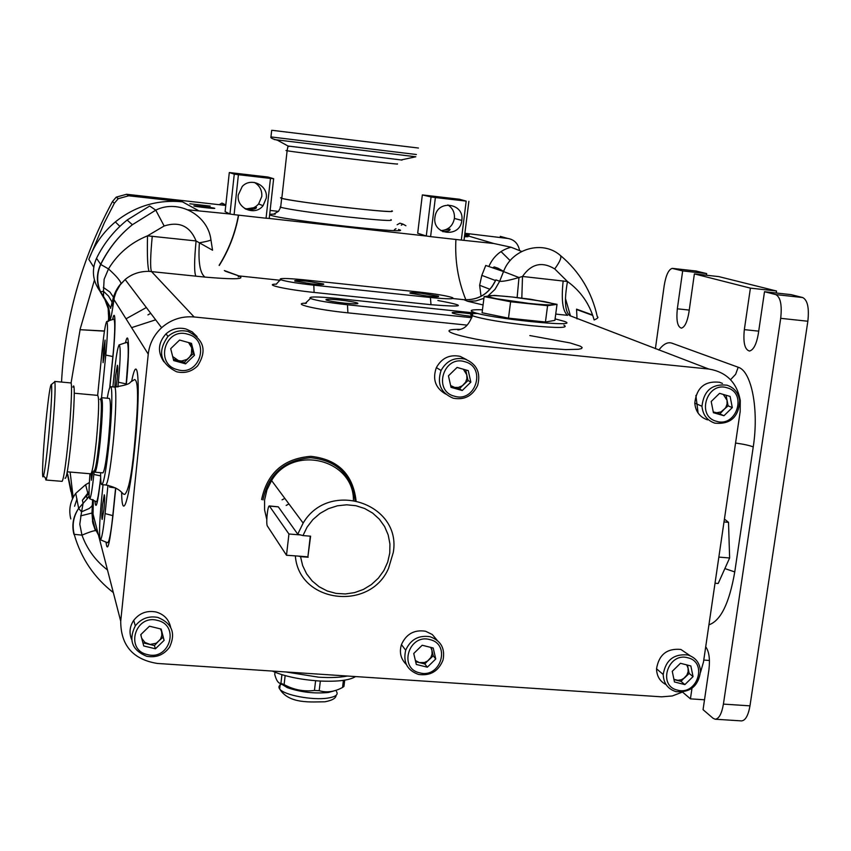 <?xml version="1.0" encoding="UTF-8"?>
<svg xmlns="http://www.w3.org/2000/svg" width="851" height="851" viewBox="0 0 851 851"><rect width="100%" height="100%" fill="white"/><g stroke="black" fill="none" stroke-linecap="round" stroke-linejoin="round"><path stroke-width="1.28" d="M116.055 387.099L117.066 379.397C117.863 370.706 117.97 366.004 117.385 365.281L115.513 376.057L114.832 387.067M102.535 504.707C101.737 513.504 101.62 518.419 102.184 519.45L103.918 509.526C104.726 500.665 104.843 495.75 104.269 494.771L102.535 504.707M117.885 387.014L118.374 382.216C120.48 359.079 120.757 346.602 119.204 344.783C117.704 346.942 116.055 356.463 114.268 373.355L112.896 386.897M103.035 484.751L101.418 500.824C99.312 523.95 99.003 536.949 100.492 539.8C101.833 538.428 103.365 529.694 105.088 513.589L107.96 485.23M93.333 499.867L92.908 520.195L95.004 528.375L98.45 535.013M238.269 276.915L238.78 275.894L280.224 280.277L238.886 275.905L240.822 277.288C241.939 279.288 229.993 279.224 204.974 277.096L149.085 271.363C139.787 271.235 131.809 273.948 125.15 279.511L120.172 284.851L116.172 291.787L114.321 297.393L112.832 307.115C111.428 316.306 110.343 320.497 109.598 319.699C110.3 311.647 108.311 304.296 103.62 297.627M121.044 283.734L125.14 279.522L161.626 327.709C170.955 319.54 181.784 315.955 194.113 316.966L708.755 369.026C726.318 371.94 736.828 382.397 740.274 400.385L740.179 411.544L703.469 662.078L700.501 672.375M482.453 309.796C472.539 309.498 469.199 310.147 472.422 311.753L472.848 311.934C486.836 318.274 583.999 328.231 564.383 321.37L555.097 318.87M577.031 318.902L576.563 309.158L592.573 314.987M147.936 314.891L150.744 313.338M112.832 307.115L111.8 301.605L108.598 296.191L103.471 291.308L103.588 297.573L100.163 291.627C96.312 282.458 96.482 273.352 100.652 264.342C108.311 248.822 118.885 235.61 132.373 224.717L155.754 210.154L149.67 206.006L127.118 220.047C114.108 230.557 103.907 243.29 96.525 258.268C91.451 269.831 92.589 280.777 99.929 291.095M103.801 297.414L102.663 295.999M89.366 482.581L85.611 484.687L75.728 493.367C70.176 501.239 68.527 509.76 70.803 518.929M107.481 569.957C95.599 560.83 87.1 549.225 81.973 535.13L79.792 524.248L81.558 511.813L78.664 508.366L83.111 503.356L82.366 500.25L86.249 495.952M491.835 287L495.899 279.873L499.675 281.245L503.537 271.565L485.761 265.459L481.815 275.373L479.634 285.276L481.038 296.308M570.489 315.987L565.447 298.467M521.695 251.46L511.025 247.215L493.835 243.514L461.316 240.078L466.178 201.113L435.382 197.549L430.595 236.631L461.316 240.078M96.046 530.779L95.44 530.641C93.45 530.716 88.961 532.205 81.973 535.13L73.92 534.3C71.612 525.046 73.197 516.397 78.664 508.345L75.728 493.367M93.142 503.632L91.6 506.43L89.174 508.504L81.558 511.813L83.111 503.356L87.217 498.792L86.43 495.718L82.366 500.25L89.057 491.516M195.89 276.203C194.124 272.501 194.188 260.757 196.081 240.95L212.559 250.226L210.952 239.897M704.5 699.788L690.438 698.852L682.513 692.054L672.29 695.958L661.599 696.831L157.329 663.45C132.958 659.472 120.757 645.388 120.714 621.187L148.244 354.133L113.906 299.499L113.46 297.222L110.704 307.913L100.567 291.797L103.471 291.308L104.13 279.266L108.492 268.916C117.768 253.651 130.777 242.631 147.521 235.833L196.081 240.95C190.039 226.132 179.391 221.143 164.147 225.983L155.754 210.154C178.199 198.794 207.867 214.835 210.91 239.642C211.218 240.322 207.378 241.376 199.4 242.801C198.081 261.906 199.942 273.341 204.974 277.096M103.322 287.404L109.949 292.084L113.46 297.222C115.076 291.957 117.598 287.383 121.033 283.511L121.033 283.511C120.502 280.883 116.321 276.011 108.492 268.916L100.758 264.459C96.727 273.522 96.663 282.638 100.567 291.797L100.163 291.627M708.755 369.026L569.83 315.647C564.947 311.753 564.16 300.382 567.479 281.521C580.765 291.18 589.658 303.998 594.136 319.944C597.71 318.423 598.764 317.349 597.296 316.71C591.881 292.148 579.712 271.841 560.766 255.779M517.131 297.52L518.982 277.522L522.503 276.458L567.479 281.521L554.724 268.916C560.288 261.246 562.064 256.672 560.064 255.204C542.481 239.908 511.876 248.673 503.537 271.565L518.982 277.522C508.877 280.479 502.441 281.724 499.675 281.245L494.952 289.425L488.112 295.85M521.823 298.041L522.503 276.458C531.311 263.746 542.044 261.236 554.724 268.916M89.121 495.888L87.217 498.792L89.142 496.229M120.714 621.187L92.578 512.281L91.972 513.036L92.61 499.494M95.44 530.641L92.77 522.929L91.972 513.036L80.622 515.887M149.085 271.363C147.595 267.682 147.074 255.843 147.521 235.833L164.147 225.983M483.07 304.956L467.486 301.233L463.933 299.701C478.751 300.318 489.41 293.701 495.899 279.873L492.208 286.489M110.3 307.785L110.673 308.413M89.047 492.718L86.451 495.771M86.015 496.261L82.898 499.697M495.559 280.564L481.815 275.373M488.846 266.523C493.272 256.428 500.665 249.992 511.025 247.215M114.321 297.403L113.289 296.754M74.59 506.228L76.994 498.888M100.588 472.677C100.567 480.815 101.024 484.804 101.96 484.655C104.003 482.283 106.354 468.656 109.013 443.754C112.098 413.873 112.747 384.386 110.407 386.662C109.534 387.29 108.471 391.141 107.226 398.215M102.758 472.869L102.95 472.879C104.513 471.018 106.301 460.646 108.311 441.765C110.715 415.182 111.066 400.736 109.364 398.417L101.716 397.715M94.397 470.88L95.046 472.209C96.535 470.348 98.269 459.965 100.269 441.063C102.673 414.458 103.077 400.002 101.471 397.694L100.822 398.885M355.569 676.566C349.282 680.481 336.805 681.928 318.146 680.928C299.19 679.47 283.904 676.183 272.309 671.056M557.022 304.339L554.895 320.38L545.438 322.008L508.494 318.157L482.081 312.764L484.134 296.584L510.6 301.765L547.587 305.679L557.022 304.339L530.471 299.233L512.589 297.042L494.559 295.403L484.134 296.584M282.053 499.824L284.862 498.431M288.946 503.93L286.17 505.441M101.524 397.662L105.779 355.08C107.673 334.273 107.992 323.082 106.737 321.487C105.471 323.486 104.024 332.252 102.397 347.782L97.652 395.375M91.227 473.454L91.344 480.315L92.823 471.645M103.428 350.006L103.067 362.664L104.716 352.761L105.067 340.092L103.428 350.006M89.951 473.741C88.823 489.442 88.77 497.782 89.781 498.771C90.919 497.41 92.28 489.304 93.844 474.443L94.174 471.082M430.415 297.499C447.605 299.169 454.977 299.222 452.53 297.648C446.849 295.786 435.425 293.882 418.288 291.946L304.754 279.905C286.649 278.128 278.532 278.032 280.426 279.617C285.51 281.394 296.648 283.255 313.817 285.181L430.415 297.499L431 304.701L314.093 292.436C285.851 289.563 262.416 284.277 276.543 284.106M427.319 296.084C435.903 296.914 439.595 296.946 438.403 296.159L421.256 293.308C412.703 292.467 408.991 292.436 410.118 293.212L427.319 296.084M311.509 283.84C320.614 284.723 324.646 284.766 323.593 283.968L306.977 281.202C297.903 280.309 293.861 280.266 294.84 281.064L311.509 283.84M472.294 312.753L336.507 298.393C316.625 296.488 307.913 296.51 310.381 298.456C316.295 300.573 328.667 302.679 347.485 304.775L471.805 317.71M344.676 303.147C354.686 304.094 359.005 304.073 357.633 303.094C354.612 302.031 348.463 300.988 339.187 299.946C329.22 298.999 324.88 299.009 326.156 299.988C329.146 301.052 335.315 302.105 344.676 303.147M471.635 313.913L464.327 313.008C454.977 312.115 451.03 312.147 452.487 313.104C455.753 314.21 462.136 315.295 471.645 316.359L472.199 316.423M131.597 327.646L155.648 319.816M126.033 318.806L146.361 307.53M104.439 331.156L79.994 329.699L104.471 330.975M238.44 215.143C235.184 233.153 228.749 249.875 219.122 265.31M238.631 215.165C235.387 233.227 228.93 250.003 219.26 265.48M465.869 299.829C458.104 280.702 454.785 260.587 455.913 239.471M229.855 213.973L188.082 209.835M88.823 259.342C94.397 244.577 103.237 232.1 115.342 221.92C135.032 206.133 157.414 199.432 182.465 201.836L128.692 195.783L118.225 198.687L114.385 203.198L104.322 222.845L88.823 259.342L93.738 267.14M467.178 234.482L467.316 233.557L464.891 233.28M467.316 233.557L507.749 238.45L500.271 236.376M278.447 211.378L270.129 210.442M252.417 208.452L251.832 208.378M225.77 205.442L126.554 194.262L116.236 197.134L112.449 201.57C81.813 258.523 64.836 318.689 61.538 382.067M464.806 233.961L469.103 234.961L469.231 234.11M501.016 251.566L510.143 260.619M519.589 250.492L519.046 248.386C517.259 242.695 513.493 239.386 507.749 238.45M93.259 522.28L92.504 521.567M69.569 482.911L72.516 498.803M67.123 472.571L70.92 491.538M396.023 228.759L394.417 229.642L395.885 228.728M496.505 269.15L497.899 268.171L503.622 271.352M401.278 225.228L402.938 224.1L405.906 225.749M221.983 205.017L223.739 203.889L225.813 205.027M492.644 267.831L494.261 266.937L497.899 268.171M397.119 224.76L399.938 223.164L402.938 224.1M219.164 204.697L221.994 203.081L223.739 203.889M71.048 383.12L80.068 329.869M94.44 280.032L79.994 329.699M70.122 472.06L73.165 497.463M464.54 236.089L467.997 236.748L464.455 236.727M193.922 205.963C192.156 205.229 212.612 207.495 214.516 208.24L214.643 208.293C216.59 209.048 195.932 206.772 194.049 206.016L193.922 205.963M189.879 203.793L210.208 206.08L189.879 203.793M268.714 218.388L426.989 236.099M281.894 197.602L280.532 197.826L281.66 198.357C291.223 200.549 312.838 203.623 346.495 207.57C380.461 211.303 395.598 212.378 391.885 210.793M690.204 655.781L680.864 649.441C667.024 648.164 658.919 654.61 656.536 668.78C656.706 676.098 659.897 681.396 666.12 684.661M170.625 627.198C168.849 619.379 164.009 614.316 156.084 612.007C146.968 610.263 139.511 613.05 133.724 620.347C129.65 626.506 128.958 632.899 131.66 639.537M722.456 383.418L719.542 382.269C704.798 380.695 696.543 387.641 694.778 403.129C695.607 411.639 699.873 417.224 707.596 419.883M437.074 640.197L432.287 634.506L425.532 631.229C414.256 629.506 406.225 633.963 401.438 644.601C399.13 652.377 400.768 659.004 406.321 664.471M197.049 336.602L192.166 331.879L185.986 328.986C178.508 327.146 171.859 328.773 166.03 333.847C158.073 342.666 157.35 351.984 163.871 361.792M466.412 359.537L460.083 356.356C449.636 354.261 441.733 358.016 436.361 367.621C432.287 379.248 435.382 388.067 445.647 394.056M148.244 354.133C149.457 343.73 153.914 334.922 161.626 327.709M676.013 691.65C690.416 692.778 698.575 685.97 700.501 671.216C699.82 662.855 695.586 657.44 687.778 654.962C673.811 653.674 665.62 660.185 663.216 674.492C663.589 683.332 667.854 689.055 676.013 691.65M146.627 656.259C156.222 657.993 163.892 654.93 169.636 647.058C175.934 633.155 172.019 623.283 157.892 617.443C148.67 615.688 141.138 618.507 135.288 625.879C128.299 640.08 132.086 650.207 146.627 656.259M714.904 423.181C730.488 424.532 738.753 417.033 739.71 400.683C738.466 392.832 734.222 387.662 726.988 385.195C712.106 383.61 703.766 390.63 701.979 406.267C702.809 414.863 707.117 420.5 714.904 423.181M418.501 674.439C430.319 676.088 438.499 671.279 443.041 660.004C445.264 648.419 440.935 640.654 430.032 636.718C418.649 634.984 410.533 639.484 405.693 650.228C402.927 662.248 407.193 670.322 418.501 674.439M176.582 371.77C184.646 373.653 191.635 371.706 197.57 365.93C207.24 350.942 204.102 339.475 188.145 331.507C180.593 329.656 173.87 331.294 167.977 336.422C157.222 351.591 160.084 363.377 176.582 371.77M453.189 398.194C464.401 400.257 472.55 395.992 477.645 385.397C480.975 372.738 476.773 363.962 465.04 359.09C454.487 356.973 446.498 360.771 441.073 370.472C436.786 383.716 440.829 392.949 453.189 398.194M677.481 690.108C697.203 695.937 708.096 662.174 687.853 657.791C668.035 651.855 657.185 685.853 677.481 690.108M147.489 654.589C169.7 660.844 180.125 625.123 157.414 620.4C135.096 614.028 124.714 650.004 147.489 654.589M716.446 421.277C736.466 427.904 747.646 392.939 727.094 387.811C706.99 381.067 695.841 416.277 716.446 421.277M419.681 672.833C440.595 678.864 451.264 644.154 429.851 639.601C408.831 633.463 398.194 668.418 419.681 672.833M177.508 369.685C200.102 376.833 210.803 339.772 187.699 334.209C164.988 326.944 154.329 364.281 177.508 369.685M454.445 396.194C475.688 403.076 486.655 367.1 464.88 361.749C443.531 354.761 432.606 391.003 454.445 396.194M451.041 387.354L462.231 390.513L470.837 382.152L468.263 370.632L457.072 367.441L448.445 375.823L451.041 387.354M450.647 385.588L454.657 387.418L458.402 387.439L462.582 385.641L468.039 380.503L470.837 382.152M468.039 380.503L466.763 374.77L466.891 378.578L465.646 382.205L459.487 388.801L462.231 390.513M465.678 369.887L466.763 374.77L463.348 369.228M450.817 386.365L459.487 388.801M173.7 360.569L185.592 363.845L194.475 355.261L191.486 343.368L179.593 340.06L170.689 348.665L173.7 360.569M172.689 356.548L178.497 360.622L181.646 361.005L186.933 359.441L193.23 353.718L194.475 355.261M193.23 353.718L191.741 347.804L191.401 354.027L189.369 357.409L184.401 362.249L185.592 363.845M190.571 343.113L191.741 347.804L188.582 342.559M170.977 348.389L170.838 349.261M173.359 359.207L184.401 362.249M416.32 664.461L427.33 667.195L435.755 658.972L433.202 648.005L422.181 645.249L413.735 653.483L416.32 664.461M415.384 660.504L419.362 662.599L424.489 662.503L427.872 660.855L433.223 655.791L435.755 658.972M433.223 655.791L431.946 650.334L432.085 653.972L430.872 657.483L424.83 663.961L427.33 667.195M431.287 647.526L431.946 650.334L430.68 647.377M415.66 661.684L424.83 663.961M713.415 412.703L723.967 415.735L732.307 407.608L730.115 396.417L719.563 393.353L711.202 401.502L713.415 412.703M713.255 411.927L716.68 412.767L720.914 411.958L728.126 405.853L732.307 407.608M728.126 405.853L727.041 400.289L727.073 403.98L725.818 407.512L719.829 413.937L723.967 415.735M726.041 395.236L727.041 400.289L723.286 394.428M713.287 412.054L719.829 413.937M143.734 645.962L155.425 648.792L164.115 640.356L161.158 629.059L149.468 626.198L140.745 634.655L143.734 645.962M141.702 638.271L144.947 642.462L150.159 644.43L156.222 643.218L163.084 637.186L164.115 640.356M163.084 637.186L161.605 631.57L161.839 635.325L160.637 638.931L154.435 645.579L155.425 648.792M160.935 629.006L161.605 631.57L160.435 628.878M141.011 634.399L141.096 635.974M142.894 642.782L154.435 645.579M674.471 681.97L684.864 684.608L693.044 676.609L690.852 665.95L680.46 663.291L672.258 671.311L674.471 681.97M673.918 679.311L677.928 680.332L681.417 679.726L684.555 677.885L689.161 673.418L693.044 676.609M689.161 673.418L688.076 668.12L688.129 671.652L686.895 675.066L681.023 681.374L684.864 684.608M687.448 665.078L688.076 668.12L686.704 664.886M673.971 679.577L681.023 681.374M261.608 499.58C267.203 472.943 283.617 458.519 310.817 456.327C337.698 459.274 352.771 473.986 356.048 500.473M262.97 499.92C268.395 474.06 284.298 459.997 310.7 457.732C336.815 460.423 351.601 474.603 355.048 500.271M266.788 519.461L264.587 509.919L264.587 500.048L266.937 489.921L271.586 480.538C292.829 444.201 353.505 459.083 353.442 500.005M310.296 536.173L307.892 556.831L310.615 536.194L302.967 535.587L297.744 534.183L303.158 523.088C328.986 479.06 401.927 503.505 393.279 552.448L388.513 568.415C369.823 611.816 298.775 602.848 295.361 555.948M302.967 535.587L307.105 527.099L312.891 519.589L320.082 513.366L328.348 508.707L337.336 505.813L346.655 504.803L355.909 505.717L364.685 508.515L372.61 513.057L379.344 519.163L384.62 526.556L388.194 534.917L389.928 543.885L389.769 553.076L387.705 562.107L383.844 570.596L378.333 578.18L371.419 584.552L363.388 589.435L354.58 592.615L345.368 593.955L336.134 593.413L327.273 590.988L319.178 586.786L312.179 580.978L306.583 573.797L302.637 565.575L300.531 556.639L298.424 556.097L307.892 556.831M300.892 534.971L288.936 534.013L286.5 555.256L298.424 556.097M308.168 557.235L300.531 556.639M297.744 534.183L278.309 506.845L269.448 505.941M286.5 555.256L267.405 526.067C265.789 524.195 267.565 505.685 269.331 505.93L288.936 534.013M705.702 646.792C709.064 651.345 710.138 658.972 708.936 669.684L703.054 709.67L713.106 718.297L715.191 719.212C718.978 718.818 721.722 713.776 723.414 704.107L780.697 318.327C782.133 305.041 780.495 297.127 775.772 294.584L764.506 291.712L758.294 333.975C756.454 344.283 753.529 349.974 749.508 351.037C744.753 349.74 743.04 342.613 744.338 329.635L750.401 288.127L694.384 273.894L688.916 312.413C687.3 321.891 684.8 327.135 681.428 328.135C677.524 326.997 676.151 320.561 677.332 308.807L682.672 270.916L672.152 268.373C668.567 269.576 665.929 275.267 664.227 285.436L655.387 348.719M690.438 698.852L691.98 688.289M715.191 719.212L741.54 720.903C745.455 720.52 748.263 715.5 749.976 705.851L807.854 321.242C809.29 307.998 807.578 300.095 802.706 297.542L791.09 294.637L764.506 291.712M776.25 293.01L776.548 291.01L718.755 276.596L694.384 273.894M750.401 288.127L776.548 291.01M706.447 275.235L706.681 273.586L695.98 271.001M682.672 270.916L706.681 273.586M97.599 455.04L99.641 439.169L101.163 415.033M99.992 399.3C102.035 398.268 101.78 412.107 99.248 440.797C97.025 461.561 95.216 471.571 93.823 470.826M90.727 473.805L90.908 473.816C92.44 471.858 94.248 460.934 96.344 441.031C98.876 413.012 99.322 397.8 97.684 395.385L74.282 393.215M72.941 387.131C75.26 379.61 74.399 408.81 71.282 439.956C68.505 466.678 66.421 479.443 65.027 478.23M61.932 481.347L62.112 481.358C63.687 478.943 65.75 465.22 68.303 440.19C71.293 410.15 72.473 380.578 70.676 382.918L54.73 381.429M54.06 382.376L54.858 381.727C55.623 388.577 54.581 407.576 51.73 438.733C49.592 460.285 47.794 473.73 46.358 479.049L45.89 480.007L45.348 477.9M45.773 423.192C42.827 453.306 41.518 483.017 43.529 475.826C44.858 470.805 46.518 458.178 48.528 437.957C51.198 408.735 52.198 390.896 51.517 384.439C50.347 383.769 48.433 396.694 45.773 423.192M724.01 521.94L728.509 522.323L729.626 557.979L718.201 583.467L715.021 583.212M724.424 519.089L728.509 522.323M718.85 557.107L729.626 557.979M344.698 680.162L343.942 686.406L342.549 687.47C334.454 691.842 326.667 692.916 319.199 690.693L314.455 690.459C303.913 691.82 293.797 689.863 284.106 684.598L280.585 683.332C278.256 683.31 276.309 680.343 274.745 674.439L274.852 673.481M280.287 683.321L287.404 687.682C300.669 692.214 314.359 693.81 328.475 692.469L335.89 690.363M545.438 322.008L547.587 305.679M508.494 318.157L510.6 301.765M391.885 210.825L391.8 211.527C383.641 212.473 290.308 201.315 281.809 198.368L280.681 197.857L281.894 197.623M272.586 130.363L418.437 148.031L272.586 130.363M395.215 145.234L292.521 132.799L395.215 145.234M244.684 208.516L246.588 208.857L256.385 207.304C256.8 208.516 254.247 209.346 248.726 209.803L245.631 209.08M238.28 194.943C236.184 208.357 254.96 216.462 263.044 205.719L266.267 198.134C268.31 185.305 250.811 176.806 242.227 186.518L238.28 194.943M244.631 208.484C250.162 209.654 254.821 208.144 258.63 203.942L261.789 196.475C262.172 190.262 259.693 185.582 254.375 182.433M270.469 178.423L273.65 178.71L269.246 218.42L266.065 218.228L270.469 178.423L238.418 174.71L234.099 214.654L266.065 218.228M234.099 214.654L229.961 214.026L234.27 174.136L238.418 174.71M273.65 178.71L267.916 177.019L229.302 172.54L225.1 211.644L229.961 214.026M229.302 172.54L234.27 174.136M440.988 230.685L449.956 229.153C450.487 230.493 448.254 231.334 443.243 231.685L442.68 231.61M434.925 217.335C432.117 235.078 460.242 238.237 461.816 220.42L461.816 220.398C464.635 203.527 438.148 199.113 435.148 216.016L434.925 217.335M440.924 230.632C448.339 230.015 452.828 225.951 454.391 218.441L454.391 218.43C454.849 212.559 452.679 208.059 447.871 204.931M430.595 236.631L426.277 235.993L431.042 196.953L435.382 197.549M466.178 201.113L459.476 199.24L422.341 194.932L417.692 233.227L426.277 235.993M422.341 194.932L431.042 196.953M468.88 201.336L464.018 240.216M125.416 342.974C128.969 326.848 129.671 352.229 126.342 383.939L118.374 382.216M112.545 319.678C115.555 305.498 115.906 328.146 112.97 356.569L109.875 387.365M100.684 478.698C97.737 503.664 95.823 511.089 94.95 500.984M126.342 383.939L126.278 384.641M115.757 488.027L112.949 515.653C109.566 544.768 107.269 553.565 106.035 542.034M131.682 381.216C138.458 346.761 140.84 390.588 134.618 449.232C129.565 499.697 122.001 522.971 121.629 492.41M109.598 319.699L108.63 317.955L108.29 321.444M113.055 444.105C116.14 414.235 116.747 384.758 114.342 387.035C124.32 385.631 129.65 384.003 130.352 382.173L134.649 379.525C139.851 381.035 137.043 417.884 134.181 448.722C131.586 475.613 128.458 490.825 124.82 494.346C121.533 494.644 122.757 488.719 105.918 484.985C108.003 482.623 110.385 468.997 113.055 444.105M347.442 676.034C339.868 677.524 330.252 677.917 318.593 677.183L285.893 671.96M152.255 236.184C150.372 256.077 150.116 267.852 151.478 271.533L194.113 316.966M437.871 300.499C467.327 305.956 465.04 307.349 431 304.701M467.156 325.135L347.889 312.838C316.147 309.668 289.829 303.371 306.424 303.105M529.833 335.549L570.064 342.921L580.361 346.197L582.158 347.516L581.563 348.559L578.552 349.272L565.649 349.601L532.939 347.293C474.901 341.613 425.936 328.986 460.519 329.348M452.923 298.531L463.933 299.701L452.902 298.541M563.16 280.883C561.149 299.946 562.649 311.423 567.649 315.338L555.735 314.083M477.89 313.466C471.114 313.498 469.135 314.2 471.943 315.561L472.369 315.742C482.506 319.114 501.867 322.391 530.428 325.603C558.033 328.199 569.181 328.05 563.883 325.146M127.118 220.047L132.373 224.717C118.917 235.631 108.375 248.886 100.758 264.459L96.525 258.268M87.898 493.548L85.611 484.687M467.486 301.233L475.869 300.935L483.911 298.318M238.886 275.905L224.345 270.544M104.854 299.467L108.151 308.445L108.641 317.87M105.673 484.964L101.96 484.655M112.97 356.569L105.779 355.08M100.599 475.879L93.844 474.443M112.949 515.653L105.088 513.589M314.093 292.436L313.817 285.181M347.889 312.838L347.485 304.775M182.465 201.836L198.166 210.431M128.692 195.783L126.554 194.262M114.385 203.198L112.449 201.57M67.718 474.443L72.878 498.037M464.678 234.919L493.835 243.514M398.459 229.43C419.458 235.387 278.639 219.643 270.288 215.037C268.725 214.346 270.363 214.048 275.203 214.165L273.703 214.09L278.479 211.346L280.66 207.304C290.202 209.633 311.796 212.771 345.432 216.697C379.195 220.356 394.353 221.345 390.928 219.643M280.756 206.453L280.096 207.112L280.66 207.304L281.66 198.357M278.309 506.845L269.661 506.122M695.884 395.46L698.107 413.075M703.756 660.068L709.447 660.472M723.414 704.107L749.976 705.851M780.697 318.327L807.854 321.242M775.772 294.584L802.706 297.542M744.338 329.635L758.709 331.156M677.332 308.807L689.246 310.083M672.875 268.427L696.575 271.065M658.887 350.048C663.301 344.059 667.663 341.762 671.95 343.176L738.2 367.238C751.507 371.004 759.113 409.363 753.241 446.935L734.753 571.936C729.36 603.125 720.744 620.762 708.926 624.836M738.2 367.238L735.647 374.28L730.552 379.716M753.241 446.935C749.784 445.509 743.891 444.211 735.572 443.041M734.753 571.936L725.116 568.659M285.149 675.609L284.106 684.598M314.455 690.459L315.604 680.747M282.309 683.821C279.032 685.183 278.16 686.895 279.681 688.959C283.596 695.033 312.583 700.564 327.805 698.086C335.751 696.799 338.613 694.576 336.4 691.416M275.001 672.237L274.745 674.439M281.936 674.673L280.947 683.289L281.904 674.662M320.338 681.055L319.199 690.693M342.549 687.47L343.4 680.364M543.693 301.477L512.589 297.042C500.962 295.829 493.24 295.382 489.421 295.701C486.389 296.137 489.017 297.201 497.314 298.861L529.173 303.435C541.151 304.669 548.884 305.094 552.384 304.711C555.012 304.211 552.108 303.137 543.693 301.477M276.256 130.809L413.405 147.436L276.256 130.809M401.959 146.042L287.447 132.171L401.959 146.042M397.502 163.86L397.47 164.073C389.45 163.69 295.797 152.393 287.117 150.765L285.957 150.51L287.181 150.542M415.788 156.775L401.076 159.945L288.085 146.032M415.809 156.775L274.245 139.553M416.384 154.51L270.958 136.926M119.448 344.804L126.735 342.336C128.033 342.304 128.48 347.474 128.097 357.835L126.108 384.716M592.721 315.413L576.638 309.541M109.502 487.08L115.598 487.942M489.974 289.287L479.634 285.276M113.321 592.583C94.131 577.616 81.153 558.373 74.367 534.875C71.867 525.471 73.292 516.631 78.664 508.366M225.121 271.139L238.78 275.894M491.91 286.904L495.452 280.766C488.761 293.957 478.251 300.265 463.923 299.701M88.472 494.24L86.483 495.899M85.791 496.548L82.887 499.707M110.758 386.694L114.342 387.035M102.95 472.879L95.046 472.209M472.848 311.934L472.369 315.742C466.816 330.007 460.753 328.773 457.87 330.018L459.646 329.635M106.939 321.497L113.598 319.125C115.789 318.721 114.406 342.102 112.864 356.452L109.715 387.694M89.781 498.771L96.142 501.622C97.099 503.218 98.599 495.293 100.652 477.837M115.608 487.942L112.811 515.44C111.609 527.375 110.258 535.949 108.758 541.14L107.503 542.778L100.492 539.8M280.426 279.617L276.213 284.223M357.633 303.094L357.558 303.722M310.381 298.456L305.115 303.509L306.094 303.243M115.342 221.92L119.885 226.377M118.225 198.687L116.236 197.134M303.158 523.088L271.586 480.538M436.361 367.621L441.073 370.472M166.03 333.847L167.977 336.422M401.438 644.601L405.693 650.228M694.778 403.129L701.979 406.267M133.724 620.347L135.288 625.879M656.536 668.78L663.216 674.492M67.261 471.816L90.908 473.816M45.89 480.007L62.112 481.358M43.529 475.826L46.358 479.049M51.517 384.439L54.858 381.727M280.585 683.332L287.404 687.682M324.891 701.788C311.37 701.873 288.883 704.245 279.681 688.959L280.33 683.374M325.284 701.735C332.379 700.309 335.975 698.182 336.092 695.341M271.692 130.288L270.948 137.054C270.31 137.883 272.48 138.947 277.458 140.224L288.968 146.521L287.872 146.585L287.117 150.765L281.809 198.368M402.151 159.999L401.576 160.116M287.053 132.16L286.053 132.054M258.63 203.942L263.044 205.719M454.391 218.441L461.816 220.42M449.956 229.153L449.86 229.93"/></g></svg>
